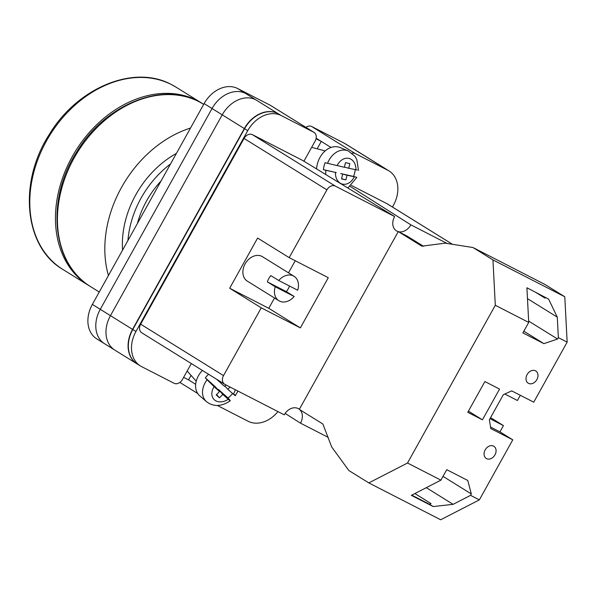 <?xml version="1.0" encoding="UTF-8"?>
<svg xmlns="http://www.w3.org/2000/svg" width="597" height="597" viewBox="0 0 597 597"><rect width="100%" height="100%" fill="white"/><g stroke="black" fill="none" stroke-linecap="round" stroke-linejoin="round"><path stroke-width="0.9" d="M277.948 411.594A28.753 21.94 121.8 0 1 248.098 421.251L217.338 405.475M352.073 153.22A7.186 5.485 121.8 0 1 355.305 153.571L387.804 170.242A28.753 21.94 121.8 0 1 388.998 170.914A28.753 21.94 121.8 0 1 393.386 205.368L392.453 207.04M191.309 363.551L182.428 379.498A7.186 5.485 121.8 0 1 174.048 383.267L141.549 366.595A28.753 21.94 121.8 0 1 140.362 365.924A28.753 21.94 121.8 0 1 135.967 331.462L247.74 130.653A28.753 21.94 121.8 0 1 281.262 115.579L313.761 132.258A7.186 5.485 121.8 0 1 314.059 132.422A7.186 5.485 121.8 0 1 315.156 141.041L303.933 161.205M191.055 375.379L188.548 379.879L183.622 377.356M316.059 138.743L321.276 141.422L316.156 138.243M363.58 155.123L353.663 148.966A28.753 21.94 121.8 0 0 352.469 148.295L344.2 143.183A28.753 21.94 -58.2 0 1 345.387 143.855L353.014 148.586M104.027 343.379L96.751 338.865A28.753 21.94 -58.2 0 1 92.363 304.403L204.129 103.594A28.753 21.94 -58.2 0 1 237.651 88.52L270.15 105.199A7.186 5.485 -58.2 0 1 270.448 105.363L314.059 132.422M305.88 127.348A7.186 5.485 -58.2 0 1 311.694 126.512L344.2 143.183M135.967 331.462L132.81 329.507L244.583 128.698A28.753 21.94 121.8 0 1 278.105 113.624L277.844 113.49A28.753 21.94 121.8 0 0 244.322 128.564L204.129 103.594M137.713 364.282A28.753 21.94 121.8 0 1 136.944 363.827A28.753 21.94 121.8 0 1 132.549 329.372L244.322 128.564M132.81 329.507A28.753 21.94 121.8 0 0 137.206 363.969L140.362 365.924M386.849 169.578A28.753 21.94 121.8 0 0 386.102 169.085A28.753 21.94 121.8 0 0 384.916 168.414L352.469 148.295M388.998 170.914L385.834 168.951A28.753 21.94 121.8 0 0 384.647 168.279L384.916 168.414M255.815 99.818A28.753 21.94 121.8 0 0 255.74 99.774L237.651 88.52M132.549 329.372L100.266 309.328A28.753 21.94 121.8 0 0 104.654 343.79L114.43 349.857M92.363 304.403L100.274 309.313L212.032 108.52A28.753 21.94 121.8 0 1 245.554 93.445M277.844 113.49L255.74 99.774A28.753 21.94 121.8 0 0 222.218 114.848L110.452 315.656A28.753 21.94 121.8 0 0 114.84 350.118L136.944 363.827M386.102 169.085L363.998 155.377A28.753 21.94 121.8 0 0 362.812 154.705M317.164 148.802L321.276 141.422L331.007 147.459M232.599 393.52A20.716 15.358 -41.7 0 1 230.74 395.61A20.716 15.358 -41.7 0 1 228.047 398.005L229.435 399.609C230.838 401.281 230.457 401.169 228.278 399.274L222.823 394.43L219.48 397.826L216.204 394.923L219.547 391.528L214.092 386.684A13.246 9.821 138.3 0 0 214.42 399.841A13.246 9.821 138.3 0 0 228.278 399.274M229.435 399.609L230.27 400.788C221.472 406.676 213.569 406.99 206.584 401.744A20.41 15.134 -41.7 0 1 207.077 379.774L205.346 377.871A20.716 15.358 -41.7 0 1 207.689 375.162A20.716 15.358 -41.7 0 1 208.599 374.282M226.024 384.961L224.584 386.416L216.644 379.274M234.472 394.498C235.875 396.169 235.494 396.057 233.323 394.162L227.86 389.319L230.099 387.05M202.368 370.416A21.567 15.992 138.3 0 0 199.883 395.953L206.584 401.744M207.077 379.774L214.092 386.684M224.95 386.05L227.86 389.319M217.972 389.759L218.33 389.386L228.047 398.005M218.33 389.386L222.823 394.43M216.569 394.557L219.48 397.826M205.346 377.871L215.062 386.49L219.547 391.528M347.902 188.025L356.819 177.384L353.551 176.458A20.716 15.679 104.9 0 0 354.633 173.018A20.716 15.679 104.9 0 0 355.222 169.72M316.559 168.914A21.567 16.32 -75.1 0 1 317.283 164.347A21.567 16.32 -75.1 0 1 340.312 147.631L348.275 150.937A20.41 15.447 104.9 0 0 327.559 163.317L344.365 167.272L345.491 162.638L349.835 163.615L348.708 168.257L357.23 170.011M327.559 163.317L325.119 162.683A20.716 15.679 104.9 0 0 324.037 166.115A20.716 15.679 104.9 0 0 323.425 169.66L325.865 170.302A20.41 15.447 104.9 0 0 325.775 174.533M323.425 169.66L336.32 172.57L325.865 170.302M355.536 176.988L347.014 175.234L345.894 179.876L341.551 178.899L342.671 174.257M341.588 178.734L345.894 179.876M353.551 176.458L340.663 173.548L347.014 175.234M344.409 167.108L348.708 168.257M527.106 374.573A7.186 5.485 -58.2 0 1 535.778 370.976A7.186 5.485 -58.2 0 1 536.875 379.588A7.186 5.485 -58.2 0 1 528.203 383.192A7.186 5.485 -58.2 0 1 527.106 374.573M485.189 449.877A7.186 5.485 -58.2 0 1 493.868 446.28A7.186 5.485 -58.2 0 1 494.965 454.892A7.186 5.485 -58.2 0 1 486.286 458.496A7.186 5.485 -58.2 0 1 485.189 449.877M490.062 418.609L491.219 419.325A14.373 10.97 -58.2 0 1 490.63 418.99A14.373 10.97 -58.2 0 1 490.04 418.594M484.891 381.558L499.555 389.08L482.436 419.833L467.772 412.311L484.891 381.558M407.512 463.018L440.914 480.152L446.743 469.682L467.757 480.466L471.339 493.95L470.555 495.361L479.354 499.876L512.771 439.832L490.779 428.549L489.383 419.766L503.353 394.662L511.733 390.893L533.733 402.177L567.15 342.133L558.352 337.618L557.568 339.021L543.904 343.663L522.89 332.88L528.718 322.417L495.301 305.276L492.943 259.911L564.792 296.769L544.837 284.388L472.988 247.531L445.153 243.158L421.84 246.188L398.281 231.569L299.313 409.385L322.873 424.004L331.701 446.981L348.872 470.533L368.827 482.913L407.512 463.018L495.301 305.276M558.352 337.618L557.285 317.149L548.621 299.127L526.912 287.761L528.718 322.417M567.15 342.133L564.792 296.769M544.919 297.187L545.083 298.164L535.867 292.448M544.942 297.306L543.807 296.605M426.273 487.682L453.108 504.338L470.555 495.361M453.108 504.338L433.198 506.554L411.37 495.353L440.914 480.152M368.827 482.913L440.668 519.771L479.354 499.876M490.54 427.049L499.95 431.87L512.771 439.832M504.771 394.027A14.373 10.97 -58.2 0 1 505.196 394.229L517.412 400.497L520.308 395.289M490.577 417.616L503.443 425.594L499.95 431.87M398.281 231.569L407.079 236.084L423.564 246.315M492.943 259.911L472.988 247.531M414.878 493.547L431.049 503.584L429.534 504.278L433.198 506.554M411.751 495.152L429.534 504.278M491.219 419.325L503.443 425.594M468.429 411.139L482.436 419.833M443.019 476.376L471.339 493.95M527.479 298.657L557.285 317.149M528.651 321.082L557.568 339.021M523.83 331.201L543.904 343.663M108.445 275.508A107.273 81.871 -58.2 0 1 190.518 128.049M122.586 250.091A86.252 65.827 -58.2 0 1 176.376 153.459M127.945 240.472A86.252 65.827 -58.2 0 1 170.526 163.966M137.429 223.427A78.162 59.655 -58.2 0 1 161.041 181.01M89.52 285.97A107.273 81.871 -58.2 0 1 88.535 285.373A107.273 81.871 -58.2 0 1 73.804 153.907A107.273 81.871 -58.2 0 1 197.226 100.557A107.273 81.871 -58.2 0 1 201.659 103.065A107.273 81.871 -58.2 0 1 202.629 103.684M278.747 280.508L297.672 290.217A14.373 10.97 -58.2 0 0 294.045 276.284A14.373 10.97 -58.2 0 0 278.747 280.508L270.851 275.613A14.373 10.97 121.8 0 0 268.792 278.59A14.373 10.97 121.8 0 0 267.359 281.888L286.284 291.597A14.373 10.97 121.8 0 0 288.344 288.62A14.373 10.97 121.8 0 0 289.53 286.045M294.045 276.284L262.471 256.695A14.373 10.97 121.8 0 0 245.113 263.896A14.373 10.97 121.8 0 0 247.307 281.127L278.881 300.716A14.373 10.97 -58.2 0 1 275.254 286.784L267.359 281.888M286.284 291.597L294.179 296.493A14.373 10.97 -58.2 0 1 278.881 300.716M142.041 332.969A7.186 5.485 -58.2 0 1 141.75 332.798A7.186 5.485 -58.2 0 1 140.646 324.186L223.524 375.61L261.247 307.836L229.673 288.247L257.62 238.046L289.194 257.635L326.917 189.861L244.039 138.437A7.186 5.485 -58.2 0 1 252.419 134.668L302.761 160.496L394.617 216.524L335.298 186.092A7.186 5.485 121.8 0 0 326.917 189.861M140.646 324.186L244.039 138.437M261.247 307.836L300.351 327.895L328.29 277.695L289.194 257.635M223.524 375.61A7.186 5.485 121.8 0 0 224.629 384.222A7.186 5.485 121.8 0 0 224.92 384.393L284.239 414.825A11.955 9.119 -58.2 0 1 299.351 409.318M299.739 409.654A11.955 9.119 -58.2 0 1 300.492 423.161L285.12 413.422M328.163 437.355L300.492 423.161M350.215 186.436L410.87 224.86L447.138 243.472M410.87 224.86A11.955 9.119 -58.2 0 1 398.587 231.733M398.244 231.643A11.955 9.119 -58.2 0 1 397.274 231.293A11.955 9.119 -58.2 0 1 394.617 216.524M351.372 185.428L387.311 203.868A7.186 5.485 -58.2 0 1 387.61 204.032L452.526 244.315M300.351 327.895L268.777 308.306L229.673 288.247M268.777 308.306L274.508 298M288.508 272.851L295.246 260.74M294.179 296.493L275.254 286.784M355.305 153.571L311.694 126.512M387.804 170.242L384.647 168.279M313.761 132.258L270.15 105.199M281.262 115.579L278.105 113.624M195.667 384.296L188.548 379.879M247.74 130.653L244.583 128.698M233.323 394.162A13.246 9.821 138.3 0 0 235.248 389.692M219.733 381.192A13.246 9.821 138.3 0 0 219.129 381.58M354.26 176.869A13.246 10.022 -75.1 0 1 342.574 184.13A13.246 10.022 -75.1 0 1 335.432 172.623M337.126 165.645A13.246 10.022 -75.1 0 1 348.812 158.384A13.246 10.022 -75.1 0 1 355.954 169.884M199.197 101.788A107.273 81.871 121.8 0 0 75.782 155.13A107.273 81.871 121.8 0 0 90.513 286.597C51.902 264.232 45.76 199.868 76.647 152.041C104.572 104.997 161.533 81.125 199.092 101.721L203.629 104.288A107.273 81.871 121.8 0 0 199.197 101.788M171.57 84.64A107.273 81.871 121.8 0 0 48.156 137.989A107.273 81.871 121.8 0 0 62.886 269.456C24.276 247.091 18.134 182.727 49.021 134.9C76.946 87.856 133.907 63.983 171.466 84.58L176.003 87.147A107.273 81.871 121.8 0 0 171.57 84.64M252.419 134.668L335.298 186.092M452.489 244.307L387.311 203.868M197.749 393.527L179.861 382.423M235.315 395.677L237.942 391.072M187.16 371.006L196.219 381.185M311.649 147.34L325.141 150.922M358.513 170.399L356.805 159.496L354.916 156.235L348.275 150.937M90.513 286.597L99.251 292.023M88.535 285.373L62.886 269.456M201.659 103.065L176.003 87.147M141.75 332.798L224.629 384.222"/></g></svg>

